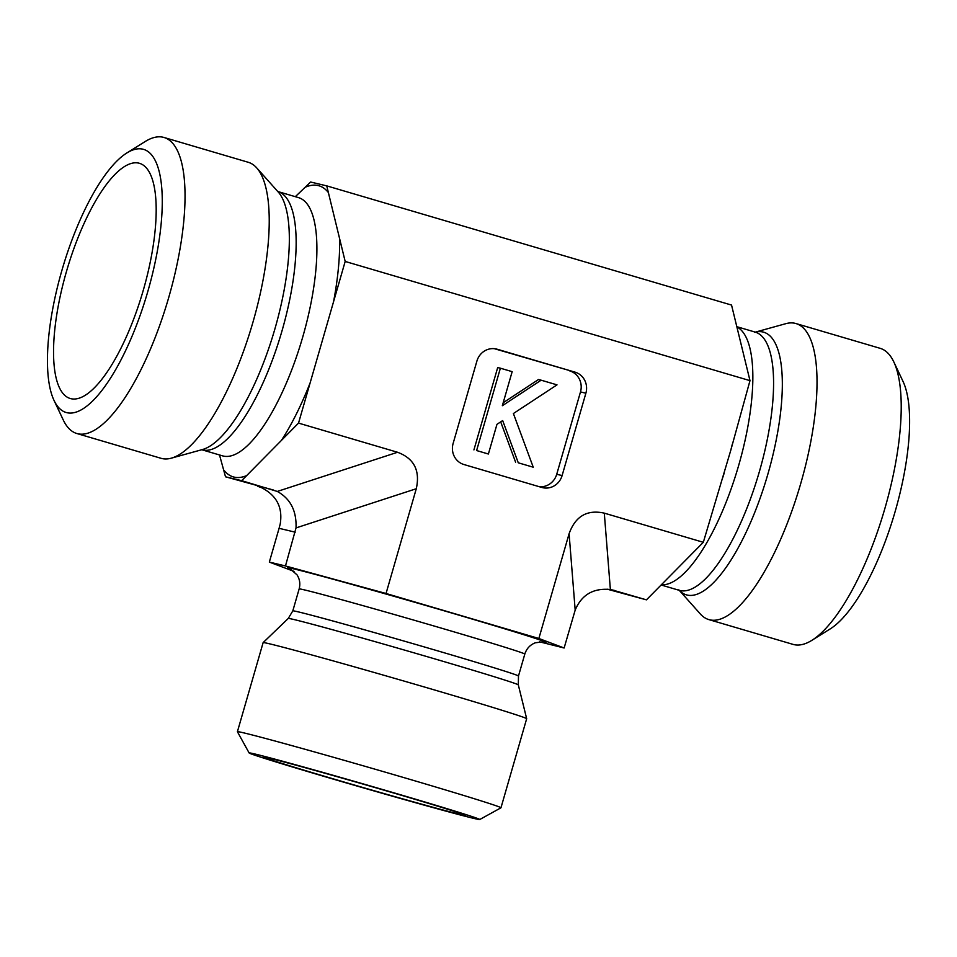 <?xml version="1.0" encoding="UTF-8"?>
<svg xmlns="http://www.w3.org/2000/svg" width="957" height="957" viewBox="0 0 957 957"><rect width="100%" height="100%" fill="white"/><g stroke="black" fill="none" stroke-linecap="round" stroke-linejoin="round"><path stroke-width="1.44" d="M66.404 271.704A122.58 39.5 106.4 0 1 142.138 164.437A122.58 39.5 106.4 0 1 142.76 292.064A122.58 39.5 106.4 0 1 73.079 399.009A122.58 39.5 106.4 0 1 66.404 271.704M54.011 400.385L63.222 419.896A154.304 49.716 -73.6 0 0 76.847 433.521A154.304 49.716 -73.6 0 0 168.133 299.541A154.304 49.716 -73.6 0 0 164.018 137.473A154.304 49.716 -73.6 0 0 145.177 141.54L126.862 152.953A137.162 44.201 106.4 0 1 147.258 293.392A137.162 44.201 106.4 0 1 54.011 400.385A137.162 44.201 106.4 0 1 61.834 270.616A137.162 44.201 106.4 0 1 126.862 152.953M76.847 433.521L161.051 458.307A154.304 49.716 -73.6 0 0 171.279 458.176A154.304 49.716 -73.6 0 0 253.043 321.875A154.304 49.716 -73.6 0 0 256.739 167.918A154.304 49.716 -73.6 0 0 248.222 162.271L164.018 137.473M295.318 196.687L310.606 182.021L326.744 185.873L345.178 261.452L298.524 423.102L241.654 480.665L225.517 476.801L219.512 454.97M294.026 571.389L269.336 562.094L285.473 565.958L386.042 593.496L416.283 488.728C420.302 470.569 414.058 458.415 397.55 452.266L298.524 423.102M386.042 593.496L538.863 638.486L569.092 533.731L575.181 610.099L564.128 647.997L539.533 641.824M607.109 589.153L646.453 599.848L703.323 542.296L604.298 513.143C587.096 509.375 575.372 516.23 569.092 533.731M703.323 542.296L730.646 450.735L749.989 380.647L731.543 305.068L326.744 185.873M345.178 261.452L749.989 380.647M539.305 486.718A17.142 16.233 103.5 0 0 556.723 474.277L580.492 391.927L585.875 393.219L562.106 475.569A17.142 16.233 103.5 0 1 542.547 487.651A17.142 16.233 103.5 0 1 541.782 487.448L463.942 464.528A17.142 16.233 103.5 0 1 453.116 443.474L476.885 361.124A17.142 16.233 103.5 0 1 496.456 349.03A17.142 16.233 103.5 0 1 497.209 349.233L575.061 372.153L494.314 348.683M585.875 393.219A17.142 16.233 103.5 0 0 575.061 372.153M285.473 565.958L296.024 527.917C296.67 510.859 290.426 498.693 277.291 491.443L241.654 480.665M273.582 490.068L225.517 476.801M257.445 486.204L261.452 487.651C276.705 495.415 282.949 507.569 280.186 524.125L279.085 528.312L295.223 532.176M331.349 778.304A105.437 1.651 16.1 0 1 263.139 756.975A105.437 1.651 16.1 0 1 397.514 794.131A105.437 1.651 16.1 0 1 465.736 815.448A105.437 1.651 16.1 0 1 331.349 778.304M479.72 819.527L500.942 807.816A137.162 2.153 -163.9 0 0 500.966 807.78A137.162 2.153 -163.9 0 0 412.228 780.051A137.162 2.153 -163.9 0 0 237.408 731.71A137.162 2.153 -163.9 0 0 237.42 731.746L249.131 752.968A120.008 1.89 16.1 0 1 402.096 795.231A120.008 1.89 16.1 0 1 479.72 819.527A120.008 1.89 16.1 0 1 363.911 788.03A120.008 1.89 16.1 0 1 249.131 752.968M500.966 807.78L526.673 718.707A137.162 2.153 -163.9 0 0 526.673 718.695A137.162 2.153 -163.9 0 0 437.935 690.978A137.162 2.153 -163.9 0 0 263.127 642.626A137.162 2.153 -163.9 0 0 263.127 642.637L237.408 731.71M538.863 638.486L564.128 647.997M796.009 323.562L880.213 348.348A154.304 49.716 106.4 0 1 893.838 361.973A154.304 49.716 106.4 0 1 884.316 510.416A154.304 49.716 106.4 0 1 811.883 640.329A154.304 49.716 106.4 0 1 793.042 644.384L708.838 619.598A154.304 49.716 106.4 0 1 700.321 613.951L679.267 590.337A136.887 44.106 -73.6 0 0 763.973 486.862A136.887 44.106 -73.6 0 0 762.98 332.007A136.887 44.106 -73.6 0 0 755.324 332.127L785.781 323.681A154.304 49.716 106.4 0 1 795.207 323.346A154.304 49.716 106.4 0 1 796.009 323.562A154.304 49.716 106.4 0 1 800.124 485.618A154.304 49.716 106.4 0 1 708.838 619.598M811.883 640.329L830.197 628.916A137.162 44.201 -73.6 0 0 894.592 513.431A137.162 44.201 -73.6 0 0 903.049 381.484L893.838 361.973M611.367 589.691L646.453 599.848M557.01 384.858L513.395 413.532L533.24 467.207L518.275 462.805L502.676 420.578L496.958 424.334L488.393 454.013L476.61 450.544L500.379 368.194L512.162 371.663L502.341 405.708L541.148 380.192L557.01 384.858M518.275 462.805L533.24 467.207M515.596 462.171L500.702 421.881M476.61 450.544L488.393 454.013M473.918 449.898L497.688 367.548L500.379 368.194M503.203 402.73L538.456 379.546L541.148 380.192M580.492 391.927A17.142 16.233 103.5 0 0 569.678 370.873M269.336 562.094L279.085 528.312M614.526 590.445L610.375 589.512C593.352 587.897 581.617 594.752 575.181 610.099M333.562 301.694A151.732 48.891 -73.6 0 0 339.603 238.604M281.334 440.507A151.732 48.891 -73.6 0 0 310.14 382.872M223.89 470.15A151.732 48.891 -73.6 0 0 246.655 475.593M328.359 192.524A151.732 48.891 -73.6 0 0 305.594 187.082M222.706 455.903L222.55 455.855A134.59 43.364 -73.6 0 0 302.783 336.864A134.59 43.364 -73.6 0 0 306.886 203.626A134.59 43.364 -73.6 0 0 298.572 197.644L277.614 191.46M171.279 458.176L202.441 449.551A136.887 44.106 -73.6 0 0 274.982 328.634A136.887 44.106 -73.6 0 0 278.26 192.058L256.739 167.918M222.55 455.855L201.807 449.754A134.59 43.364 -73.6 0 0 282.04 330.751A134.59 43.364 -73.6 0 0 277.829 191.544M397.55 452.266L277.291 491.443M542.858 641.86L535.334 642.781C530.07 644.839 526.565 648.607 524.807 654.086L518.479 676.025L518.311 684.877A119.733 1.878 -163.9 0 0 440.83 660.677A119.733 1.878 -163.9 0 0 288.236 618.473L263.127 642.626M518.479 676.025A117.436 1.842 -163.9 0 0 442.493 652.267A117.436 1.842 -163.9 0 0 292.806 610.889L288.236 618.473M524.807 654.086A117.436 1.842 -163.9 0 0 448.821 630.328A117.436 1.842 -163.9 0 0 299.146 588.95L292.806 610.889M542.26 641.8A134.59 2.117 -163.9 0 0 458.953 615.148A134.59 2.117 -163.9 0 0 329.962 578.375A134.59 2.117 -163.9 0 0 290.916 569.248M662.16 584.787A134.59 43.364 -73.6 0 0 738.218 466.98A134.59 43.364 -73.6 0 0 737.68 327.378M678.8 589.811L679.231 590.325A134.59 43.364 -73.6 0 0 758.841 473.464A134.59 43.364 -73.6 0 0 755.252 332.115L737.548 326.899M296.024 527.917L416.283 488.728M495.678 348.874L497.209 349.233M562.106 475.569L556.723 474.277M604.298 513.143L610.375 589.512M518.311 684.877L526.673 718.695M299.146 588.95C300.474 583.937 299.78 579.248 297.065 574.906L290.366 568.984M724.282 472.842L722.152 479.373M730.658 450.747L732.356 444.036M679.231 590.325L661.742 585.17M754.618 332.318L755.252 332.115"/></g></svg>
